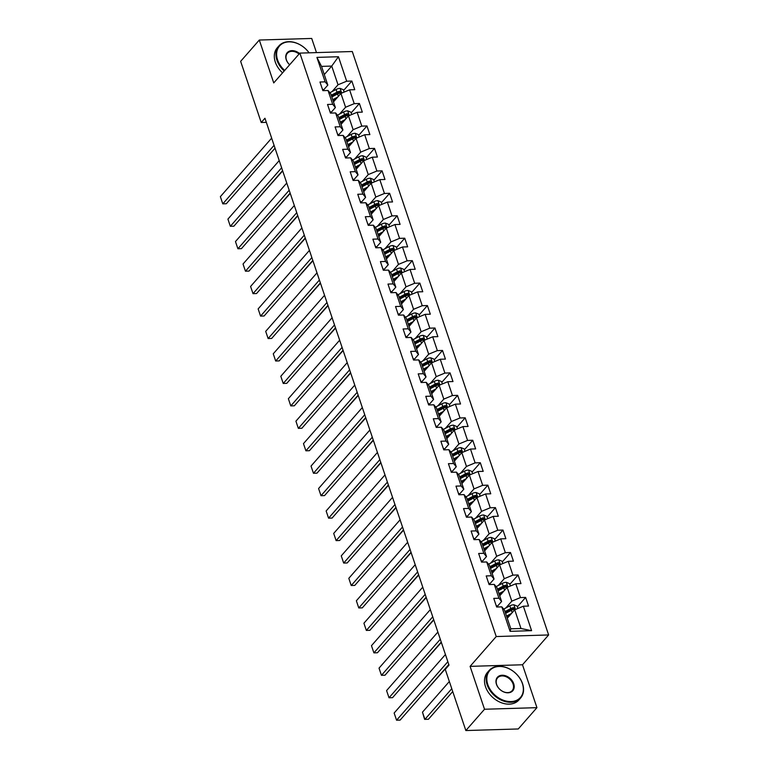 <?xml version="1.0" encoding="UTF-8"?>
<svg xmlns="http://www.w3.org/2000/svg" width="769" height="769" viewBox="0 0 769 769"><rect width="100%" height="100%" fill="white"/><g stroke="black" fill="none" stroke-linecap="round" stroke-linejoin="round"><path stroke-width="1.15" d="M316.482 52.609L311.714 38.45L259.307 40.036L240.639 61.337L261.22 122.502L266.334 122.348M548.633 634.954L352.289 51.523L299.872 53.109L496.226 636.549L548.633 634.954L522.497 664.772L470.09 666.367L484.518 709.249L536.935 707.663L522.497 664.772M536.935 707.663L518.268 728.964L465.851 730.55L484.518 709.249M324.287 74.564L331.727 66.076L321.529 66.384L327.825 85.09L325.143 81.86L319.971 82.014L322.884 90.646L328.055 90.492L332.698 104.305L327.536 104.469L330.439 113.101L335.611 112.947L340.254 126.76L335.092 126.914L337.995 135.546L343.166 135.392L347.809 149.205L342.647 149.369L345.55 158.001L350.722 157.847L355.365 171.66L350.203 171.814L353.106 180.455L358.277 180.292L362.92 194.115L357.758 194.269L360.661 202.901L365.833 202.747L370.475 216.56L365.313 216.723L368.216 225.355L373.388 225.202L378.031 239.015L372.869 239.169L375.772 247.801L380.943 247.647L385.596 261.46L380.424 261.623L383.327 270.255L388.499 270.102L393.151 283.915L387.98 284.069L390.883 292.71L396.054 292.547L400.707 306.37L395.535 306.523L398.438 315.155L403.61 315.002L408.262 328.815L403.091 328.978L405.994 337.61L411.165 337.456L415.818 351.27L410.646 351.423L413.549 360.055L418.721 359.902L423.373 373.715L418.201 373.878L421.104 382.51L426.276 382.356L430.928 396.17L425.757 396.323L428.66 404.965L433.831 404.802L438.484 418.624L433.312 418.778L436.215 427.41L441.387 427.256L446.039 441.07L440.868 441.233L443.771 449.865L448.942 449.711L453.595 463.524L448.423 463.678L451.326 472.32L456.498 472.156L461.15 485.97L455.979 486.133L458.882 494.765L464.053 494.611L468.706 508.424L463.534 508.578L466.437 517.22L471.608 517.056L476.261 530.879L471.089 531.033L473.992 539.665L479.164 539.511L483.816 553.324L478.645 553.488L481.548 562.12L486.719 561.966L491.372 575.779L486.2 575.933L489.103 584.575L494.275 584.411L498.927 598.224L493.756 598.388L496.659 607.02L501.83 606.866L510.068 631.33L531.6 630.676L521.007 628.504L514.711 609.788L507.261 618.286M325.143 81.86L316.915 57.387L338.447 56.733L346.675 81.206L351.846 81.043L343.599 90.463M531.6 630.676L523.362 606.212L528.534 606.059L525.631 597.417L520.459 597.58L515.807 583.758L520.978 583.604L518.075 574.972L512.904 575.125L508.251 561.312L513.423 561.149L510.52 552.517L505.348 552.671L500.696 538.858L505.867 538.704L502.964 530.062L497.793 530.226L493.14 516.403L498.312 516.249L495.409 507.617L490.238 507.771L485.585 493.958L490.757 493.804L487.854 485.162L482.682 485.326L478.03 471.503L483.201 471.349L480.298 462.717L475.127 462.871L470.474 449.058L475.646 448.894L472.733 440.262L467.571 440.416L462.919 426.603L468.09 426.449L465.178 417.807L460.016 417.971L455.363 404.148L460.535 403.994L457.622 395.362L452.46 395.516L447.808 381.703L452.979 381.549L450.067 372.907L444.905 373.071L440.252 359.248L445.424 359.094L442.511 350.462L437.35 350.616L432.697 336.803L437.869 336.639L434.956 328.007L429.794 328.161L425.142 314.348L430.313 314.194L427.401 305.553L422.239 305.716L417.586 291.893L422.758 291.739L419.845 283.107L414.674 283.261L410.031 269.448L415.202 269.285L412.29 260.653L407.118 260.816L402.475 246.993L407.647 246.839L404.734 238.207L399.563 238.361L394.92 224.548L400.091 224.385L397.179 215.753L392.007 215.906L387.365 202.093L392.536 201.939L389.623 193.298L384.452 193.461L379.809 179.638L384.981 179.485L382.068 170.853L376.897 171.006L372.254 157.193L377.425 157.03L374.513 148.398L369.341 148.552L364.698 134.738L369.87 134.585L366.957 125.953L361.786 126.106L357.143 112.293L362.314 112.13L359.402 103.498L354.23 103.652L349.587 89.838L354.759 89.685L351.846 81.043M465.851 730.55L445.27 669.386L449 665.127L264.959 118.243L261.22 122.502M328.055 90.492L330.728 93.731L335.38 107.545L330.901 112.659M333.486 101.912L340.927 93.414L345.579 107.237L339.619 114.033M335.38 107.545L332.698 104.305M349.587 89.838L340.927 93.414M354.23 103.652L345.579 107.237M335.611 112.947L338.283 116.177L342.936 129.99L338.456 135.113M341.042 124.367L348.482 115.869L353.134 129.682L347.175 136.488M342.936 129.99L340.254 126.76M357.143 112.293L348.482 115.869M361.786 126.106L353.134 129.682M343.166 135.392L345.839 138.631L350.491 152.445L346.012 157.558M348.597 146.812L356.037 138.324L360.69 152.137L354.73 158.933M350.491 152.445L347.809 149.205M364.698 134.738L356.037 138.324M369.341 148.552L360.69 152.137M350.722 157.847L353.394 161.077L358.046 174.899L353.567 180.013M356.153 169.267L363.602 160.769L368.245 174.582L362.286 181.388M358.046 174.899L355.365 171.66M372.254 157.193L363.602 160.769M376.897 171.006L368.245 174.582M358.277 180.292L360.949 183.531L365.602 197.345L361.122 202.468M363.708 191.712L371.158 183.224L375.801 197.037L369.841 203.843M365.602 197.345L362.92 194.115M379.809 179.638L371.158 183.224M384.452 193.461L375.801 197.037M365.833 202.747L368.514 205.986L373.157 219.799L368.678 224.913M371.264 214.167L378.713 205.669L383.356 219.492L377.396 226.288M373.157 219.799L370.475 216.56M387.365 202.093L378.713 205.669M392.007 215.906L383.356 219.492M373.388 225.202L376.07 228.431L380.713 242.245L376.233 247.368M378.819 236.621L386.269 228.124L390.912 241.937L384.952 248.743M380.713 242.245L378.031 239.015M394.92 224.548L386.269 228.124M399.563 238.361L390.912 241.937M380.943 247.647L383.625 250.886L388.268 264.699L383.789 269.813M386.374 259.066L393.824 250.579L398.467 264.392L392.507 271.188M388.268 264.699L385.596 261.46M402.475 246.993L393.824 250.579M407.118 260.816L398.467 264.392M388.499 270.102L391.181 273.331L395.824 287.154L391.344 292.268M393.93 281.521L401.38 273.024L406.022 286.837L400.063 293.643M395.824 287.154L393.151 283.915M410.031 269.448L401.38 273.024M414.674 283.261L406.022 286.837M396.054 292.547L398.736 295.786L403.379 309.599L398.9 314.723M401.485 303.966L408.935 295.479L413.578 309.292L407.618 316.097M403.379 309.599L400.707 306.37M417.586 291.893L408.935 295.479M422.239 305.716L413.578 309.292M403.61 315.002L406.292 318.241L410.934 332.054L406.455 337.168M409.041 326.421L416.49 317.924L421.133 331.747L415.173 338.543M410.934 332.054L408.262 328.815M425.142 314.348L416.49 317.924M429.794 328.161L421.133 331.747M411.165 337.456L413.847 340.686L418.49 354.499L414.01 359.623M416.596 348.876L424.046 340.379L428.689 354.192L422.729 360.997M418.49 354.499L415.818 351.27M432.697 336.803L424.046 340.379M437.35 350.616L428.689 354.192M418.721 359.902L421.402 363.141L426.045 376.954L421.566 382.068M424.152 371.321L431.601 362.833L436.244 376.647L430.284 383.443M426.045 376.954L423.373 373.715M440.252 359.248L431.601 362.833M444.905 373.071L436.244 376.647M426.276 382.356L428.958 385.586L433.601 399.409L429.121 404.523M431.707 393.776L439.157 385.279L443.8 399.101L437.84 405.897M433.601 399.409L430.928 396.17M447.808 381.703L439.157 385.279M452.46 395.516L443.8 399.101M433.831 404.802L436.513 408.041L441.156 421.854L436.677 426.978M439.262 416.221L446.712 407.733L451.355 421.547L445.395 428.352M441.156 421.854L438.484 418.624M455.363 404.148L446.712 407.733M460.016 417.971L451.355 421.547M441.387 427.256L444.069 430.496L448.712 444.309L444.232 449.423M446.818 438.676L454.268 430.179L458.91 444.001L452.951 450.797M448.712 444.309L446.039 441.07M462.919 426.603L454.268 430.179M467.571 440.416L458.91 444.001M448.942 449.711L451.624 452.941L456.267 466.764L451.788 471.878M454.373 461.131L461.823 452.633L466.466 466.447L460.506 473.252M456.267 466.764L453.595 463.524M470.474 449.058L461.823 452.633M475.127 462.871L466.466 466.447M456.498 472.156L459.18 475.396L463.822 489.209L459.343 494.323M461.929 483.576L469.378 475.088L474.021 488.901L468.061 495.697M463.822 489.209L461.15 485.97M478.03 471.503L469.378 475.088M482.682 485.326L474.021 488.901M464.053 494.611L466.735 497.841L471.378 511.664L466.898 516.778M469.484 506.031L476.934 497.533L481.577 511.356L475.617 518.152M471.378 511.664L468.706 508.424M485.585 493.958L476.934 497.533M490.238 507.771L481.577 511.356M471.608 517.056L474.29 520.296L478.933 534.109L474.454 539.232M477.04 528.476L484.489 519.988L489.132 533.801L483.172 540.607M478.933 534.109L476.261 530.879M493.14 516.403L484.489 519.988M497.793 530.226L489.132 533.801M479.164 539.511L481.846 542.751L486.489 556.564L482.009 561.678M484.595 550.931L492.045 542.433L496.687 556.256L490.728 563.052M486.489 556.564L483.816 553.324M500.696 538.858L492.045 542.433M505.348 552.671L496.687 556.256M486.719 561.966L489.401 565.196L494.044 579.019L489.565 584.132M492.15 573.386L499.6 564.888L504.253 578.701L498.283 585.507M494.044 579.019L491.372 575.779M508.251 561.312L499.6 564.888M512.904 575.125L504.253 578.701M494.275 584.411L496.957 587.651L501.599 601.464L497.12 606.578M499.706 595.831L507.156 587.343L511.808 601.156L505.839 607.952M501.599 601.464L498.927 598.224M515.807 583.758L507.156 587.343M520.459 597.58L511.808 601.156M501.83 606.866L504.512 610.096L510.808 628.811L510.068 631.33M523.362 606.212L514.711 609.788M259.307 40.036L273.735 82.927L299.872 53.109M470.09 666.367L496.226 636.549M510.808 628.811L521.007 628.504M327.825 85.09L323.345 90.213M332.064 91.578L338.024 84.782L331.727 66.076L338.447 56.733M321.529 66.384L316.915 57.387M346.675 81.206L338.024 84.782M525.631 597.417L517.374 606.837M518.075 574.972L509.818 584.382M510.52 552.517L502.263 561.928M502.964 530.062L494.707 539.482M495.409 507.617L487.152 517.028M487.854 485.162L479.596 494.582M480.298 462.717L472.041 472.128M472.733 440.262L464.486 449.673M465.178 417.807L456.93 427.228M457.622 395.362L449.375 404.773M450.067 372.907L441.819 382.328M442.511 350.462L434.264 359.873M434.956 328.007L426.708 337.418M427.401 305.553L419.153 314.973M419.845 283.107L411.598 292.518M412.29 260.653L404.042 270.073M404.734 238.207L396.487 247.618M397.179 215.753L388.931 225.163M389.623 193.298L381.376 202.718M382.068 170.853L373.821 180.263M374.513 148.398L366.265 157.818M366.957 125.953L358.71 135.363M359.402 103.498L351.154 112.908M447.856 661.705L396.564 720.217L400.111 720.111L448.808 664.551M496.14 605.472A4.431 1.865 -18.6 0 1 496.976 606.164A4.431 1.865 -18.6 0 1 497.005 606.241L496.976 606.164M445.434 654.515L394.141 713.026L396.564 720.217L394.141 713.026M517.922 608.462L517.124 606.097L513.807 604.742A4.431 1.865 161.4 0 0 509.847 605.857L503.676 609.096M451.768 688.707L424.892 719.361L422.479 712.161L449.346 681.507M511.5 613.451L506.521 616.065M422.479 712.161L424.623 719.361L428.439 719.255L452.73 691.542M509.732 615.469L506.829 616.998M505.598 613.335L511.347 610.317A4.431 1.865 -18.6 0 1 514.153 609.336L513.577 607.616A4.431 1.865 161.4 0 0 510.77 608.587L505.022 611.605M505.329 612.537L511.779 609.144A2.259 0.952 -18.6 0 1 512.5 608.837L513.577 607.616M514.153 609.336L514.682 609.058M487.806 684.545A20.407 15.015 41.2 0 0 510.991 701.578A20.407 15.015 41.2 0 0 522.372 683.497A20.407 15.015 41.2 0 0 499.177 666.463A20.407 15.015 41.2 0 0 487.806 684.545M522.564 683.737A20.917 15.39 -138.8 0 1 520.584 698.06A20.917 15.39 -138.8 0 1 502.59 700.703A20.917 15.39 -138.8 0 1 487.152 684.814A20.917 15.39 -138.8 0 1 489.132 670.491A20.917 15.39 -138.8 0 1 507.136 667.848A20.917 15.39 -138.8 0 1 522.564 683.737M496.447 684.285A10.208 7.507 -138.8 0 1 502.128 675.24A10.208 7.507 -138.8 0 1 513.73 683.756A10.208 7.507 -138.8 0 1 508.04 692.802A10.208 7.507 -138.8 0 1 496.447 684.285M513.077 684.026A9.699 7.142 41.2 0 0 505.915 676.653A9.699 7.142 41.2 0 0 497.562 677.883A9.699 7.142 41.2 0 0 496.649 684.525A9.699 7.142 41.2 0 0 503.81 691.898A9.699 7.142 41.2 0 0 512.154 690.668A9.699 7.142 41.2 0 0 513.077 684.026M520.584 698.06L518.94 699.934A20.917 15.39 -138.8 0 1 500.946 702.578A20.917 15.39 -138.8 0 1 485.508 686.688A20.917 15.39 -138.8 0 1 487.488 672.366L489.132 670.491M309.042 52.83A20.407 15.015 41.2 0 0 286.02 42.228A20.407 15.015 41.2 0 0 277.599 59.944A20.407 15.015 41.2 0 0 284.684 70.44M284.213 70.979A20.917 15.39 -138.8 0 1 276.955 60.213A20.917 15.39 -138.8 0 1 278.936 45.89A20.917 15.39 -138.8 0 1 309.1 52.83M289.634 64.798A10.208 7.507 -138.8 0 1 286.241 59.684A10.208 7.507 -138.8 0 1 289.115 51.283A10.208 7.507 -138.8 0 1 299.526 53.513M299.054 54.041A9.699 7.142 41.2 0 0 287.366 53.282A9.699 7.142 41.2 0 0 286.443 59.924A9.699 7.142 41.2 0 0 289.653 64.769M282.569 72.853A20.917 15.39 -138.8 0 1 275.312 62.087A20.917 15.39 -138.8 0 1 277.292 47.765L278.936 45.89M440.301 639.26L389.008 697.771L392.555 697.666L441.252 642.096M488.584 583.027A4.431 1.865 -18.6 0 1 489.42 583.709A4.431 1.865 -18.6 0 1 489.449 583.796L489.42 583.709M437.878 632.06L386.586 690.572L389.008 697.771L386.586 690.572M432.736 616.805L381.453 675.317L385 675.211L433.697 619.651M481.029 560.572A4.431 1.865 -18.6 0 1 481.865 561.264A4.431 1.865 -18.6 0 1 481.894 561.341L481.865 561.264M430.323 609.615L379.03 668.126L381.453 675.317L379.03 668.126M510.366 586.007L509.568 583.642L506.252 582.287A4.431 1.865 161.4 0 0 502.292 583.402L496.12 586.641M503.945 591.005L498.966 593.62M420.528 696.81L448.904 664.839M502.176 593.024L499.273 594.543M498.043 590.88L503.791 587.862A4.431 1.865 -18.6 0 1 506.598 586.891L506.021 585.161A4.431 1.865 161.4 0 0 503.214 586.132L497.466 589.16M497.774 590.083L504.224 586.699A2.259 0.952 -18.6 0 1 504.945 586.391L506.021 585.161M506.598 586.891L507.127 586.612M502.811 563.562L502.013 561.187L498.696 559.842A4.431 1.865 161.4 0 0 494.736 560.947L488.565 564.186M496.389 568.551L491.41 571.165M412.972 674.365L441.348 642.384M494.621 570.569L491.718 572.088M490.487 568.435L496.236 565.417A4.431 1.865 -18.6 0 1 499.043 564.436L498.466 562.706A4.431 1.865 161.4 0 0 495.659 563.687L489.911 566.705M490.218 567.628L496.668 564.244A2.259 0.952 -18.6 0 1 497.389 563.937L498.466 562.706M499.043 564.436L499.571 564.158M425.18 594.36L373.897 652.871L377.444 652.756L426.141 597.196M473.473 538.127A4.431 1.865 -18.6 0 1 474.31 538.809A4.431 1.865 -18.6 0 1 474.338 538.886L474.588 539.646M422.767 587.16L371.475 645.672L373.897 652.871L371.475 645.672M417.625 571.905L366.342 630.417L369.889 630.311L418.586 574.751M465.918 515.672A4.431 1.865 -18.6 0 1 466.754 516.355A4.431 1.865 -18.6 0 1 466.783 516.441L466.754 516.355M415.212 564.706L363.92 623.217L366.342 630.417L363.92 623.217M410.069 549.451L358.787 607.962L362.324 607.856L411.031 552.296M458.362 493.217A4.431 1.865 -18.6 0 1 459.199 493.909A4.431 1.865 -18.6 0 1 459.228 493.986L459.199 493.909M407.657 542.26L356.364 600.772L358.787 607.962L356.364 600.772M495.255 541.107L494.457 538.742L491.141 537.387A4.431 1.865 161.4 0 0 487.181 538.502L481.01 541.741M488.834 546.096L483.855 548.72M405.417 651.91L433.793 619.929M487.065 548.114L484.162 549.643M482.932 545.98L488.68 542.962A4.431 1.865 -18.6 0 1 491.487 541.991L490.91 540.261A4.431 1.865 161.4 0 0 488.104 541.232L482.355 544.25M482.663 545.183L489.103 541.799A2.259 0.952 -18.6 0 1 489.834 541.482L490.91 540.261M491.487 541.991L492.016 541.712M487.7 518.662L486.902 516.287L483.586 514.942A4.431 1.865 161.4 0 0 479.625 516.047L473.454 519.286M481.279 523.651L476.299 526.265M397.861 629.455L426.237 597.484M479.51 525.669L476.607 527.188M475.377 523.526L481.125 520.507A4.431 1.865 -18.6 0 1 483.932 519.536L483.355 517.806A4.431 1.865 161.4 0 0 480.548 518.787L474.79 521.805M475.107 522.728L481.548 519.344A2.259 0.952 -18.6 0 1 482.278 519.037L483.355 517.806M483.932 519.536L484.46 519.258M480.144 496.207L479.347 493.842L476.03 492.487A4.431 1.865 161.4 0 0 472.07 493.602L465.899 496.841M473.723 501.196L468.744 503.81M390.306 607.01L418.682 575.029M471.955 503.214L469.052 504.743M467.821 501.08L473.569 498.062A4.431 1.865 -18.6 0 1 476.376 497.082L475.8 495.361A4.431 1.865 161.4 0 0 472.993 496.332L467.235 499.35M467.552 500.283L473.992 496.889A2.259 0.952 -18.6 0 1 474.723 496.582L475.8 495.361M476.376 497.082L476.905 496.803M402.514 527.005L351.231 585.517L354.769 585.411L403.475 529.841M450.807 470.772A4.431 1.865 -18.6 0 1 451.643 471.455A4.431 1.865 -18.6 0 1 451.672 471.541L451.643 471.455M400.091 519.806L348.809 578.317L351.231 585.517L348.809 578.317M472.589 473.752L471.791 471.387L468.475 470.032A4.431 1.865 161.4 0 0 464.514 471.147L458.343 474.386M466.168 478.751L461.189 481.365M382.751 584.555L411.127 552.584M464.399 480.769L461.496 482.288M460.266 478.626L466.014 475.607A4.431 1.865 -18.6 0 1 468.821 474.636L468.244 472.906A4.431 1.865 161.4 0 0 465.437 473.877L459.679 476.905M459.997 477.828L466.437 474.444A2.259 0.952 -18.6 0 1 467.168 474.137L468.244 472.906M468.821 474.636L469.35 474.358M394.958 504.551L343.676 563.062L347.213 562.956L395.92 507.396M443.252 448.317A4.431 1.865 -18.6 0 1 444.088 449.009A4.431 1.865 -18.6 0 1 444.117 449.086L444.088 449.009M392.536 497.36L341.253 555.872L343.676 563.062L341.253 555.872M465.034 451.307L464.236 448.933L460.919 447.587A4.431 1.865 161.4 0 0 456.959 448.692L450.788 451.932M458.612 456.296L453.633 458.91M375.195 562.11L403.571 530.129M456.844 458.314L453.941 459.833M452.71 456.18L458.459 453.162A4.431 1.865 -18.6 0 1 461.265 452.182L460.689 450.451A4.431 1.865 161.4 0 0 457.882 451.432L452.124 454.45M452.441 455.373L458.882 451.989A2.259 0.952 -18.6 0 1 459.612 451.682L460.689 450.451M461.265 452.182L461.794 451.903M387.403 482.105L336.12 540.617L339.658 540.501L388.364 484.941M435.696 425.872A4.431 1.865 -18.6 0 1 436.532 426.555A4.431 1.865 -18.6 0 1 436.552 426.632L436.811 427.391M384.981 474.906L333.698 533.417L336.12 540.617L333.698 533.417M457.478 428.852L456.68 426.487L453.364 425.132A4.431 1.865 161.4 0 0 449.404 426.247L443.232 429.487M451.057 433.841L446.078 436.456M367.64 539.655L396.016 507.675M449.288 435.86L446.385 437.388M445.155 433.726L450.903 430.707A4.431 1.865 -18.6 0 1 453.71 429.736L453.133 428.006A4.431 1.865 161.4 0 0 450.326 428.977L444.569 431.995M444.886 432.928L451.326 429.544A2.259 0.952 -18.6 0 1 452.057 429.227L453.133 428.006M453.71 429.736L454.239 429.458M379.848 459.651L328.565 518.162L332.102 518.056L380.809 462.496M428.141 403.417A4.431 1.865 -18.6 0 1 428.977 404.1A4.431 1.865 -18.6 0 1 428.996 404.186L428.977 404.1M377.425 452.451L326.143 510.962L328.565 518.162L326.143 510.962M449.923 406.407L449.125 404.033L445.809 402.687A4.431 1.865 161.4 0 0 441.848 403.792L435.677 407.032M443.502 411.396L438.522 414.01M360.084 517.201L388.46 485.229M441.733 413.414L438.83 414.933M437.599 411.271L443.348 408.252A4.431 1.865 -18.6 0 1 446.155 407.282L445.578 405.551A4.431 1.865 161.4 0 0 442.771 406.532L437.013 409.55M437.33 410.473L443.771 407.089A2.259 0.952 -18.6 0 1 444.501 406.782L445.578 405.551M446.155 407.282L446.683 407.003M372.292 437.196L321.009 495.707L324.547 495.601L373.253 440.041M420.585 380.963A4.431 1.865 -18.6 0 1 421.422 381.655A4.431 1.865 -18.6 0 1 421.441 381.732L421.422 381.655M369.87 430.006L318.587 488.517L321.009 495.707L318.587 488.517M442.367 383.952L441.569 381.587L438.253 380.232A4.431 1.865 161.4 0 0 434.293 381.347L428.122 384.587M435.946 388.941L430.967 391.556M352.529 494.755L380.905 462.775M434.177 390.96L431.274 392.488M430.044 388.826L435.792 385.807A4.431 1.865 -18.6 0 1 438.599 384.827L438.022 383.106A4.431 1.865 161.4 0 0 435.216 384.077L429.458 387.095M429.775 388.018L436.215 384.635A2.259 0.952 -18.6 0 1 436.946 384.327L438.022 383.106M438.599 384.827L439.128 384.548M364.737 414.751L313.454 473.262L316.991 473.156L365.698 417.586M413.03 358.517A4.431 1.865 -18.6 0 1 413.866 359.2A4.431 1.865 -18.6 0 1 413.885 359.286L413.866 359.2M362.314 407.551L311.032 466.062L313.454 473.262L311.032 466.062M434.812 361.497L434.014 359.133L430.698 357.777A4.431 1.865 161.4 0 0 426.737 358.892L420.566 362.132M428.391 366.496L423.411 369.11M344.973 472.301L373.349 440.32M426.622 368.514L423.719 370.033M422.489 366.371L428.237 363.353A4.431 1.865 -18.6 0 1 431.044 362.382L430.467 360.651A4.431 1.865 161.4 0 0 427.66 361.622L421.902 364.65M422.219 365.573L428.66 362.189A2.259 0.952 -18.6 0 1 429.39 361.882L430.467 360.651M431.044 362.382L431.572 362.103M357.181 392.296L305.899 450.807L309.436 450.701L358.143 395.141M405.474 336.063A4.431 1.865 -18.6 0 1 406.311 336.755A4.431 1.865 -18.6 0 1 406.33 336.832L406.311 336.755M354.759 385.106L303.476 443.617L305.899 450.807L303.476 443.617M427.256 339.052L426.459 336.678L423.142 335.332A4.431 1.865 161.4 0 0 419.182 336.438L413.011 339.677M420.835 344.041L415.856 346.656M337.418 449.855L365.794 417.875M419.067 346.06L416.164 347.578M414.933 343.926L420.681 340.907A4.431 1.865 -18.6 0 1 423.488 339.927L422.912 338.197A4.431 1.865 161.4 0 0 420.105 339.177L414.347 342.195M414.664 343.118L421.104 339.735A2.259 0.952 -18.6 0 1 421.835 339.427L422.912 338.197M423.488 339.927L424.017 339.648M349.626 369.851L298.343 428.362L301.881 428.246L350.587 372.686M397.919 313.617A4.431 1.865 -18.6 0 1 398.755 314.3A4.431 1.865 -18.6 0 1 398.775 314.377L399.034 315.136M347.204 362.651L295.921 421.162L298.343 428.362L295.921 421.162M419.701 316.597L418.903 314.233L415.587 312.877A4.431 1.865 161.4 0 0 411.626 313.992L405.455 317.232M413.28 321.586L408.301 324.201M329.863 427.401L358.239 395.42M411.511 323.605L408.608 325.133M407.378 321.471L413.126 318.453A4.431 1.865 -18.6 0 1 415.933 317.482L415.347 315.751A4.431 1.865 161.4 0 0 412.549 316.722L406.791 319.741M407.109 320.673L413.549 317.289A2.259 0.952 -18.6 0 1 414.28 316.972L415.347 315.751M415.933 317.482L416.462 317.203M342.07 347.396L290.788 405.907L294.325 405.801L343.032 350.241M390.364 291.163A4.431 1.865 -18.6 0 1 391.2 291.845A4.431 1.865 -18.6 0 1 391.219 291.932L391.2 291.845M339.648 340.196L288.365 398.707L290.788 405.907L288.365 398.707M412.146 294.152L411.348 291.778L408.031 290.432A4.431 1.865 161.4 0 0 404.071 291.538L397.9 294.777M405.724 299.141L400.745 301.756M322.307 404.946L350.683 372.975M403.956 301.16L401.053 302.678M399.822 299.016L405.571 295.998A4.431 1.865 -18.6 0 1 408.377 295.027L407.791 293.297A4.431 1.865 161.4 0 0 404.994 294.277L399.236 297.295M399.553 298.218L405.994 294.835A2.259 0.952 -18.6 0 1 406.724 294.527L407.791 293.297M408.377 295.027L408.906 294.748M334.515 324.941L283.232 383.452L286.77 383.347L335.476 327.786M382.808 268.708A4.431 1.865 -18.6 0 1 383.644 269.4A4.431 1.865 -18.6 0 1 383.664 269.477L383.644 269.4M332.093 317.751L280.81 376.262L283.232 383.452L280.81 376.262M404.59 271.697L403.792 269.333L400.476 267.977A4.431 1.865 161.4 0 0 396.516 269.092L390.344 272.332M398.169 276.686L393.19 279.301M314.752 382.501L343.128 350.52M396.4 278.705L393.497 280.233M392.267 276.571L398.015 273.553A4.431 1.865 -18.6 0 1 400.822 272.572L400.236 270.851A4.431 1.865 161.4 0 0 397.429 271.822L391.681 274.841M391.998 275.763L398.438 272.38A2.259 0.952 -18.6 0 1 399.169 272.072L400.236 270.851M400.822 272.572L401.351 272.293M326.96 302.496L275.677 361.007L279.214 360.901L327.921 305.331M375.253 246.263A4.431 1.865 -18.6 0 1 376.089 246.945A4.431 1.865 -18.6 0 1 376.108 247.032L376.089 246.945M324.537 295.296L273.255 353.807L275.677 361.007L273.255 353.807M397.035 249.243L396.237 246.878L392.921 245.522A4.431 1.865 161.4 0 0 388.96 246.638L382.789 249.877M390.614 254.241L385.625 256.856M307.196 360.046L335.572 328.065M388.845 256.26L385.942 257.778M384.711 254.116L390.46 251.098A4.431 1.865 -18.6 0 1 393.267 250.127L392.68 248.397A4.431 1.865 161.4 0 0 389.873 249.367L384.125 252.395M384.442 253.318L390.883 249.935A2.259 0.952 -18.6 0 1 391.613 249.627L392.68 248.397M393.267 250.127L393.795 249.848M319.404 280.041L268.121 338.552L271.659 338.447L320.365 282.886M367.697 223.808A4.431 1.865 -18.6 0 1 368.534 224.5A4.431 1.865 -18.6 0 1 368.553 224.577L368.534 224.5M316.982 272.851L265.699 331.362L268.121 338.552L265.699 331.362M389.479 226.797L388.681 224.423L385.365 223.077A4.431 1.865 161.4 0 0 381.405 224.183L375.234 227.422M383.058 231.786L378.069 234.401M299.641 337.601L328.017 305.62M381.28 233.805L378.386 235.324M377.156 231.671L382.904 228.643A4.431 1.865 -18.6 0 1 385.711 227.672L385.125 225.942A4.431 1.865 161.4 0 0 382.318 226.922L376.57 229.941M376.887 230.863L383.327 227.48A2.259 0.952 -18.6 0 1 384.058 227.172L385.125 225.942M385.711 227.672L386.24 227.393M311.849 257.596L260.566 316.107L264.103 315.992L312.81 260.431M360.142 201.363A4.431 1.865 -18.6 0 1 360.978 202.045A4.431 1.865 -18.6 0 1 360.997 202.122L360.978 202.045M309.426 250.396L258.144 308.907L260.566 316.107L258.144 308.907M381.924 204.343L381.126 201.978L377.81 200.622A4.431 1.865 161.4 0 0 373.849 201.738L367.678 204.977M375.503 209.331L370.514 211.946M292.085 315.146L320.462 283.165M373.724 211.35L370.831 212.878M369.601 209.216L375.349 206.198A4.431 1.865 -18.6 0 1 378.156 205.217L377.569 203.497A4.431 1.865 161.4 0 0 374.763 204.467L369.014 207.486M369.331 208.418L375.772 205.035A2.259 0.952 -18.6 0 1 376.502 204.717L377.569 203.497M378.156 205.217L378.684 204.948M304.293 235.141L253.011 293.652L256.548 293.547L305.255 237.986M352.587 178.908A4.431 1.865 -18.6 0 1 353.423 179.59A4.431 1.865 -18.6 0 1 353.442 179.677L353.423 179.59M301.871 227.941L250.588 286.452L253.011 293.652L250.588 286.452M374.368 181.897L373.571 179.523L370.254 178.168A4.431 1.865 161.4 0 0 366.294 179.283L360.123 182.522M367.947 186.886L362.958 189.501M284.53 292.691L312.906 260.72M366.169 188.905L363.276 190.424M362.045 186.761L367.793 183.743A4.431 1.865 -18.6 0 1 370.6 182.772L370.014 181.042A4.431 1.865 161.4 0 0 367.207 182.022L361.459 185.041M361.776 185.963L368.216 182.58A2.259 0.952 -18.6 0 1 368.947 182.272L370.014 181.042M370.6 182.772L371.129 182.493M296.738 212.686L245.455 271.197L248.993 271.092L297.699 215.531M345.031 156.453A4.431 1.865 -18.6 0 1 345.867 157.145A4.431 1.865 -18.6 0 1 345.887 157.222L345.867 157.145M294.316 205.496L243.033 264.007L245.455 271.197L243.033 264.007M366.813 159.443L366.015 157.078L362.699 155.722A4.431 1.865 161.4 0 0 358.738 156.838L352.567 160.077M360.392 164.431L355.403 167.046M276.975 270.246L305.351 238.265M358.614 166.45L355.72 167.978M354.49 164.316L360.238 161.298A4.431 1.865 -18.6 0 1 363.045 160.317L362.459 158.597A4.431 1.865 161.4 0 0 359.652 159.567L353.903 162.586M354.221 163.509L360.661 160.125A2.259 0.952 -18.6 0 1 361.392 159.817L362.459 158.597M363.045 160.317L363.574 160.039M289.182 190.241L237.9 248.752L241.437 248.647L290.144 193.077M337.476 134.008A4.431 1.865 -18.6 0 1 338.312 134.69A4.431 1.865 -18.6 0 1 338.331 134.767L338.312 134.69M286.76 183.041L235.477 241.553L237.9 248.752L235.477 241.553M359.258 136.988L358.46 134.623L355.143 133.268A4.431 1.865 161.4 0 0 351.183 134.383L345.012 137.622M352.836 141.986L347.848 144.601M269.419 247.791L297.795 215.81M351.058 144.005L348.165 145.524M346.934 141.861L352.683 138.843A4.431 1.865 -18.6 0 1 355.489 137.872L354.903 136.142A4.431 1.865 161.4 0 0 352.096 137.113L346.348 140.141M346.665 141.063L353.106 137.68A2.259 0.952 -18.6 0 1 353.836 137.372L354.903 136.142M355.489 137.872L356.018 137.593M281.627 167.786L230.344 226.297L233.882 226.192L282.588 170.631M329.92 111.553A4.431 1.865 -18.6 0 1 330.757 112.245A4.431 1.865 -18.6 0 1 330.776 112.322L330.757 112.245M279.205 160.596L227.922 219.107L230.344 226.297L227.922 219.107M351.702 114.543L350.904 112.168L347.588 110.823A4.431 1.865 161.4 0 0 343.628 111.928L337.456 115.167M345.281 119.531L340.292 122.146M261.864 225.346L290.24 193.365M343.503 121.55L340.609 123.069M339.379 119.416L345.127 116.388A4.431 1.865 -18.6 0 1 347.934 115.417L347.348 113.687A4.431 1.865 161.4 0 0 344.541 114.668L338.793 117.686M339.11 118.609L345.55 115.225A2.259 0.952 -18.6 0 1 346.281 114.917L347.348 113.687M347.934 115.417L348.463 115.139M274.072 145.341L222.789 203.852L226.326 203.737L275.033 148.177M322.365 89.108A4.431 1.865 -18.6 0 1 323.201 89.79A4.431 1.865 -18.6 0 1 323.22 89.867L323.201 89.79M271.649 138.141L220.367 196.653L222.789 203.852L220.367 196.653M344.147 92.088L343.349 89.723L340.033 88.368A4.431 1.865 161.4 0 0 336.072 89.483L329.901 92.722M337.716 97.077L332.737 99.691M254.308 202.891L282.684 170.91M335.947 99.095L333.054 100.624M331.824 96.961L337.572 93.943A4.431 1.865 -18.6 0 1 340.379 92.962L339.792 91.242A4.431 1.865 161.4 0 0 336.985 92.213L331.237 95.231M331.554 96.163L337.995 92.78A2.259 0.952 -18.6 0 1 338.725 92.463L339.792 91.242M340.379 92.962L340.907 92.693M515.47 609.471L513.894 604.77M510.77 608.587L509.847 605.857M512.154 612.71L511.347 610.317M507.915 587.026L506.338 582.325M503.214 586.132L502.292 583.402M504.599 590.256L503.791 587.862M500.359 564.571L498.783 559.87M495.659 563.687L494.736 560.947M497.043 567.801L496.236 565.417M492.804 542.126L491.228 537.425M488.104 541.232L487.181 538.502M489.488 545.356L488.68 542.962M485.249 519.671L483.672 514.97M480.548 518.787L479.625 516.047M481.932 522.901L481.125 520.507M477.693 497.216L476.117 492.516M472.993 496.332L472.07 493.602M474.377 500.456L473.569 498.062M470.138 474.771L468.561 470.07M465.437 473.877L464.514 471.147M466.821 478.001L466.014 475.607M462.582 452.316L461.006 447.616M457.882 451.432L456.959 448.692M459.266 455.546L458.459 453.162M455.027 429.871L453.45 425.17M450.326 428.977L449.404 426.247M451.711 433.101L450.903 430.707M447.471 407.416L445.895 402.716M442.771 406.532L441.848 403.792M444.155 410.646L443.348 408.252M439.916 384.961L438.34 380.261M435.216 384.077L434.293 381.347M436.6 388.201L435.792 385.807M432.361 362.516L430.784 357.816M427.66 361.622L426.737 358.892M429.044 365.746L428.237 363.353M424.805 340.061L423.229 335.361M420.105 339.177L419.182 336.438M421.489 343.291L420.681 340.907M417.25 317.616L415.673 312.916M412.549 316.722L411.626 313.992M413.933 320.846L413.126 318.453M409.694 295.161L408.118 290.461M404.994 294.277L404.071 291.538M406.378 298.391L405.571 295.998M402.139 272.707L400.553 268.006M397.429 271.822L396.516 269.092M398.823 275.946L398.015 273.553M394.584 250.261L392.997 245.561M389.873 249.367L388.96 246.638M391.267 253.491L390.46 251.098M387.028 227.807L385.442 223.106M382.318 226.922L381.405 224.183M383.712 231.036L382.904 228.643M379.473 205.361L377.887 200.661M374.763 204.467L373.849 201.738M376.156 208.591L375.349 206.198M371.917 182.907L370.331 178.206M367.207 182.022L366.294 179.283M368.601 186.136L367.793 183.743M364.362 160.452L362.776 155.751M359.652 159.567L358.738 156.838M361.046 163.691L360.238 161.298M356.806 138.007L355.22 133.306M352.096 137.113L351.183 134.383M353.49 141.236L352.683 138.843M349.251 115.552L347.665 110.851M344.541 114.668L343.628 111.928M345.935 118.782L345.127 116.388M341.696 93.107L340.109 88.406M336.985 92.213L336.072 89.483M338.379 96.336L337.572 93.943M474.598 539.646L474.31 538.809M436.821 427.391L436.532 426.555M399.044 315.136L398.755 314.3"/></g></svg>
